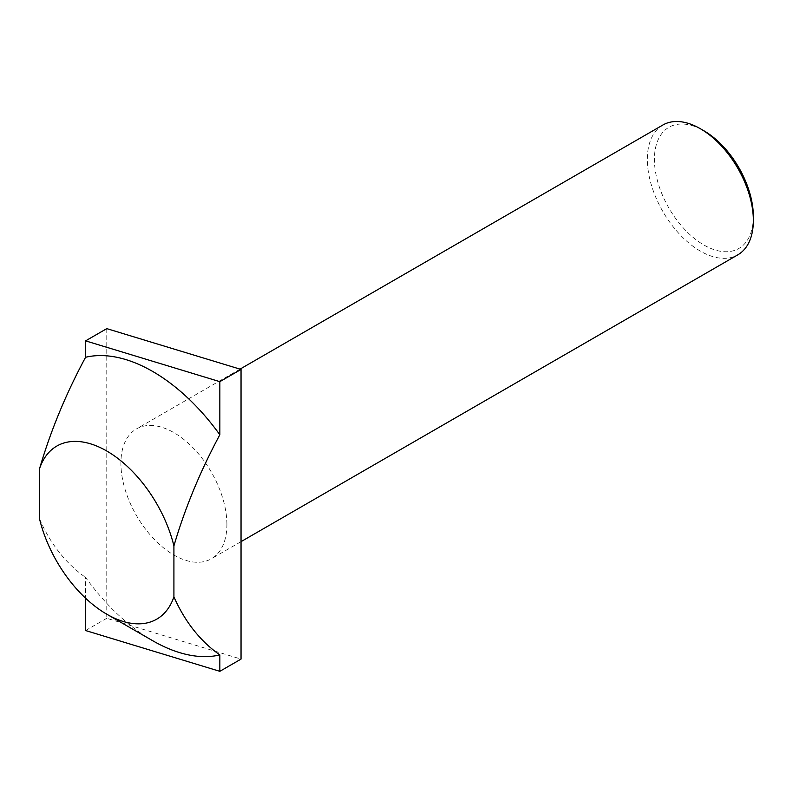 <?xml version="1.0" encoding="UTF-8"?>
<svg xmlns="http://www.w3.org/2000/svg" width="793" height="793" viewBox="0 0 793 793"><rect width="100%" height="100%" fill="white"/><g stroke="black" fill="none" stroke-linecap="round" stroke-linejoin="round"><path stroke-width="0.59" stroke-dasharray="3.96 2.97" d="M753.35 216.439A69.953 40.384 60 0 1 703.887 244.997A69.953 40.384 60 0 1 654.423 159.324A69.953 40.384 60 0 1 703.887 130.766M662.879 125.007A74.948 43.268 -120 0 0 647.356 159.324A74.948 43.268 -120 0 0 680.067 234.748A74.948 43.268 -120 0 0 737.827 254.831M226.907 524.46A74.948 43.268 -120 0 0 194.196 449.026A74.948 43.268 -120 0 0 136.436 428.954A74.948 43.268 -120 0 0 120.913 463.261A74.948 43.268 -120 0 0 153.634 538.685A74.948 43.268 -120 0 0 211.384 558.768A74.948 43.268 -120 0 0 226.907 524.46M152.712 640.724A164.894 95.2 60 0 1 85.585 577.423L85.585 598.209M39.65 519.336C50.593 544.137 65.898 563.496 85.585 577.423M106.777 328.629L106.777 618.292L241.042 659.092M85.585 630.534L106.777 618.292M240.051 369.122L136.436 428.954M241.042 541.649L211.384 558.768"/><path stroke-width="1.19" d="M700.358 128.724L703.887 130.766A69.953 40.384 60 0 1 753.35 216.439L753.35 220.513A74.948 43.268 -120 0 0 700.358 128.724A74.948 43.268 -120 0 0 662.879 125.007L240.051 369.122M85.585 340.871L85.585 357.266A164.894 95.2 60 0 1 219.839 434.772L219.839 381.661L241.042 369.429L106.777 328.629L85.585 340.871L219.839 381.661M173.915 545.891A99.938 57.701 -120 0 0 106.777 451.019A99.938 57.701 -120 0 0 39.65 468.376L39.65 519.336A99.938 57.701 -120 0 0 106.777 614.208A99.938 57.701 -120 0 0 173.915 596.851L173.915 545.891C184.848 508.462 200.163 471.419 219.839 434.772M85.585 357.266C65.997 393.675 50.683 430.718 39.65 468.376M241.042 369.429L241.042 659.092L219.839 671.324L219.839 654.929A164.894 95.2 60 0 1 152.712 640.724L106.777 614.208M219.839 654.929C200.252 641.14 184.947 621.771 173.915 596.851M85.585 598.209L85.585 630.534L219.839 671.324M241.042 541.649L737.827 254.831A74.948 43.268 -120 0 0 753.35 220.513"/></g></svg>
